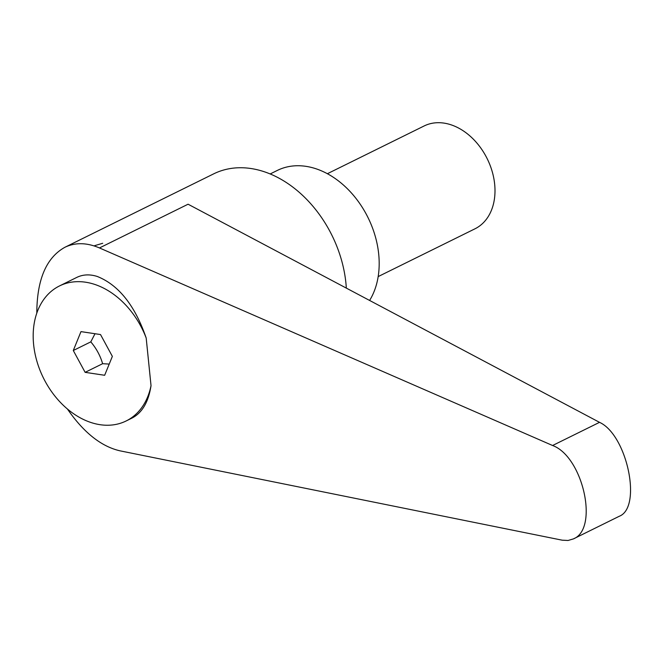 <?xml version="1.0" encoding="UTF-8"?>
<svg xmlns="http://www.w3.org/2000/svg" width="664" height="664" viewBox="0 0 664 664"><rect width="100%" height="100%" fill="white"/><g stroke="black" fill="none" stroke-linecap="round" stroke-linejoin="round"><path stroke-width="1" d="M327.393 173.711L424.171 125.944A57.37 42.023 63.7 0 1 494.663 184.169A57.37 42.023 63.7 0 1 474.951 228.823L378.173 276.589M346.326 288.11A107.56 78.792 -116.3 0 0 345.911 282.997A107.56 78.792 -116.3 0 0 213.742 173.827L64.898 247.282C46.314 257.632 36.943 279.586 36.802 313.134M67.404 408.991C83.705 432.588 101.26 446.54 120.084 450.848L562.201 540.189L568.044 540.479L573.389 538.911C599.111 528.859 583.017 456.624 552.581 445.502L99.475 247.946C86.793 242.534 75.264 242.31 64.898 247.282M94.703 245.647L102.696 243.281L94.703 245.647M369.607 300.452A82.46 60.407 -116.3 0 0 378.704 254.104A82.46 60.407 -116.3 0 0 277.369 170.407L270.215 173.943M109.22 364.079L102.629 363.698C100.264 355.647 96.321 348.368 90.794 341.869L95.01 333.726M146.188 338.026A75.289 55.154 -116.3 0 0 85.581 282.208A75.289 55.154 -116.3 0 0 59.503 285.935A75.289 55.154 -116.3 0 0 36.952 361.423A75.289 55.154 -116.3 0 0 100.056 424.694A75.289 55.154 -116.3 0 0 126.143 420.968A75.289 55.154 -116.3 0 0 151.027 385.659L146.188 338.026C134.983 305.506 118.665 284.989 97.243 276.456C89.756 274.107 82.934 274.423 76.775 277.411L59.503 285.935M99.475 247.946L188.078 204.213L599.517 422.337C627.131 434.854 642.379 507.504 619.23 516.285L573.389 538.911M126.143 420.968L132.186 417.988C142.229 412.701 148.512 401.927 151.027 385.659M73.289 350.509L80.983 331.618L100.521 334.556L112.357 356.385L104.655 375.276L85.125 372.338L73.289 350.509L90.794 341.869M85.125 372.338L102.629 363.698M599.517 422.337L552.581 445.502"/></g></svg>
